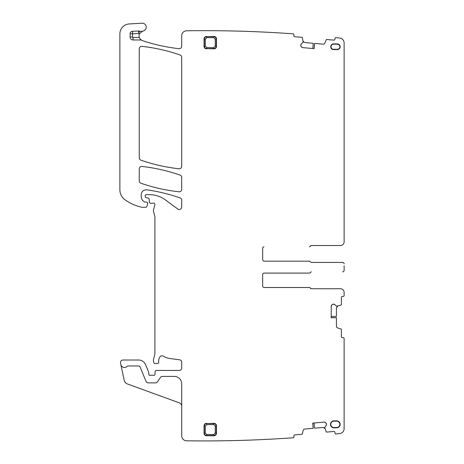 <?xml version="1.0" encoding="UTF-8"?>
<svg xmlns="http://www.w3.org/2000/svg" width="464" height="464" viewBox="0 0 464 464"><rect width="100%" height="100%" fill="white"/><g stroke="black" fill="none" stroke-linecap="round" stroke-linejoin="round"><path stroke-width="0.7" d="M337.299 49.59A2.854 2.854 0 0 0 340.153 46.731A2.854 2.854 0 0 0 337.299 43.877L333.575 43.877A2.854 2.854 0 0 0 330.716 46.731A2.854 2.854 0 0 0 333.575 49.59L337.299 49.59L337.299 49.283A2.552 2.552 0 0 0 339.851 46.731A2.552 2.552 0 0 0 337.299 44.179L337.299 43.877M337.299 49.283L333.575 49.283A2.552 2.552 0 0 1 331.023 46.731A2.552 2.552 0 0 1 333.575 44.179L337.299 44.179M340.402 245.531L311.344 245.531A0.992 0.992 0 0 0 310.428 246.152A0.992 0.992 0 0 1 309.505 246.773L309.36 246.773A0.992 0.992 0 0 0 310.283 246.152A0.992 0.992 0 0 1 311.199 245.531L340.402 245.531A3.724 3.724 0 0 0 344.126 241.808L344.126 42.978A4.965 4.965 0 0 0 339.7 38.042A1241.728 1241.728 0 0 0 335.721 37.613A0.992 0.992 0 0 0 335.014 38.477L334.95 39.22A0.992 0.992 0 0 1 333.871 40.124L326.731 39.498A0.499 0.499 0 0 0 326.233 39.8L324.829 43.111A1.74 1.74 0 0 1 323.077 44.161L314.557 43.419L314.053 48.61M344.126 230.382L344.126 241.808M314.592 43.419L314.14 48.616L302.777 47.624L301.594 47.009A1.74 1.74 0 0 0 302.777 47.624M301.165 46.499L300.765 45.228A1.74 1.74 0 0 0 301.165 46.499L301.594 47.009M300.765 45.228L300.782 45.054A1.74 1.74 0 0 1 301.397 43.877L300.782 45.054M138.614 30.989L138.748 33.472L132.588 33.802L132.588 36.981L130.106 36.981L130.106 33.802A2.482 2.482 0 0 1 132.455 31.32L138.614 30.989A2.482 2.482 0 0 1 139.548 31.123L138.748 33.472A7.453 7.453 0 0 0 139.577 33.704A4.965 4.965 0 0 0 139.287 37.474L140.383 39.33L141.59 40.275A4.965 4.965 0 0 0 142.448 40.652A180.798 180.798 0 0 0 178.947 48.679A2.482 2.482 0 0 0 181.708 46.214L181.708 35.757A4.965 4.965 0 0 1 186.603 30.792A1241.728 1241.728 0 0 1 186.679 30.792A1241.728 1241.728 0 0 1 293.184 33.831A0.992 0.992 0 0 1 293.944 34.881L293.88 35.624A0.992 0.992 0 0 0 294.779 36.702L301.919 37.329A0.499 0.499 0 0 1 302.36 37.712L303.143 42.317L301.397 43.877M139.577 33.704L142.581 31.181A4.965 4.965 0 0 1 143.045 31.065A3.973 3.973 0 0 0 146.212 26.663A3.973 3.973 0 0 0 142.042 23.2L129.224 23.954A9.935 9.935 0 0 0 119.874 33.872L119.874 189.753A12.418 12.418 0 0 0 125.193 199.943A47.183 47.183 0 0 0 141.665 207.222A2.482 2.482 0 0 0 142.216 207.286L145.905 207.286A0.992 0.992 0 0 0 146.862 206.55L147.645 203.632A1.241 1.241 0 0 0 146.444 202.072L145.203 202.072A1.241 1.241 0 0 1 144.681 201.956A5.962 5.962 0 0 1 141.23 196.55L141.23 194.77A4.965 4.965 0 0 1 146.885 189.851A173.843 173.843 0 0 1 180.044 197.884A2.482 2.482 0 0 1 181.708 200.233L181.708 207.014A2.482 2.482 0 0 1 177.747 209.009L165.578 200.001A27.318 27.318 0 0 0 149.327 194.648L146.195 194.648A0.992 0.992 0 0 0 145.203 195.64L145.203 196.371A1.241 1.241 0 0 0 146.125 197.571L148.254 198.14A1.241 1.241 0 0 1 149.17 199.236L149.431 202.182A1.241 1.241 0 0 0 150.667 203.313L152.024 203.313A2.482 2.482 0 0 0 152.888 203.157A1.491 1.491 0 0 1 154.843 204.943L153.485 210.024A2.482 2.482 0 0 0 153.485 211.306L154.802 216.236A2.482 2.482 0 0 1 154.889 216.879L154.889 353.545A4.965 4.965 0 0 1 154.721 354.832L153.567 359.13A4.965 4.965 0 0 0 153.567 361.7L153.804 362.575A1.241 1.241 0 0 0 154.999 363.498L157.487 363.498A1.241 1.241 0 0 0 158.723 362.106A7.946 7.946 0 0 1 159.848 356.978A2.482 2.482 0 0 1 163.247 356.161A17.383 17.383 0 0 0 170.004 358.533L179.551 359.791A2.482 2.482 0 0 1 181.708 362.256L181.708 367.964A2.482 2.482 0 0 1 179.226 370.452L156.327 370.452A1.241 1.241 0 0 0 155.086 371.641L154.982 374.222A1.241 1.241 0 0 1 153.3 375.335A2.482 2.482 0 0 0 152.407 375.167L151.357 375.167A2.482 2.482 0 0 0 150.469 375.335A1.241 1.241 0 0 1 148.782 374.175L148.782 372.685A1.241 1.241 0 0 0 148.683 372.209L145.539 364.617A7.453 7.453 0 0 0 138.655 360.018L122.954 360.018A2.482 2.482 0 0 0 120.524 363.016L120.843 364.518A3.724 3.724 0 0 0 127.2 366.293A0.992 0.992 0 0 1 127.925 365.98L138.655 365.98A1.491 1.491 0 0 1 140.035 366.896L146.015 381.333A2.482 2.482 0 0 0 148.306 382.87L155.486 382.87A2.482 2.482 0 0 0 157.551 381.756L160.37 377.516A2.482 2.482 0 0 1 162.441 376.408L174.261 376.408A7.453 7.453 0 0 1 181.708 383.861L181.708 435.835A4.965 4.965 0 0 0 186.603 440.8A1241.728 1241.728 0 0 0 293.184 437.761A0.992 0.992 0 0 0 293.944 436.711L293.88 435.969A0.992 0.992 0 0 1 294.779 434.89L301.919 434.269A0.499 0.499 0 0 0 302.36 433.886L303.172 430.377A1.74 1.74 0 0 1 304.709 429.038L313.235 428.289L312.829 423.093M141.59 40.275A2.482 2.482 0 0 0 140.383 39.962L140.383 39.33M130.106 36.981A2.981 2.981 0 0 0 133.087 39.962L140.383 39.962M139.548 31.123A4.965 4.965 0 0 0 142.581 31.181M181.708 406.336A3.724 3.724 0 0 0 179.261 402.833L127.356 383.943A4.965 4.965 0 0 1 124.195 380.312L120.843 364.518M313.194 428.295L312.742 423.098L324.104 422.107L325.368 422.507A1.74 1.74 0 0 0 324.104 422.107M325.885 422.936L326.494 424.113A1.74 1.74 0 0 0 325.885 422.936L325.368 422.507M326.494 424.113L326.511 424.287A1.74 1.74 0 0 1 326.111 425.558L326.511 424.287M331.215 317.672L336.429 317.718L336.429 326.273A1.74 1.74 0 0 0 337.63 327.926L341.052 329.04A0.499 0.499 0 0 1 341.394 329.51L341.394 336.673A0.992 0.992 0 0 0 342.391 337.67L343.134 337.67A0.992 0.992 0 0 1 344.126 338.662L344.126 428.614A4.965 4.965 0 0 1 339.7 433.556A1241.728 1241.728 0 0 1 335.721 433.985A0.992 0.992 0 0 1 335.014 433.115L334.95 432.373A0.992 0.992 0 0 0 333.871 431.474L326.731 432.094A0.499 0.499 0 0 1 326.233 431.793L324.667 427.396L326.111 425.558M336.429 317.759L331.215 317.759L331.215 306.35L331.725 305.121A1.74 1.74 0 0 0 331.215 306.35M332.195 304.651L333.425 304.14A1.74 1.74 0 0 0 332.195 304.651L331.725 305.121M333.425 304.14L333.599 304.14A1.74 1.74 0 0 1 334.828 304.651L333.599 304.14M311.199 271.858L311.344 271.858A0.992 0.992 0 0 0 310.428 272.478A0.992 0.992 0 0 1 309.505 273.099L264.161 273.099A1.491 1.491 0 0 0 262.67 274.589L262.67 286.01A1.491 1.491 0 0 0 264.161 287.5L309.36 287.5A0.992 0.992 0 0 1 310.283 288.121A0.992 0.992 0 0 0 311.199 288.741L340.402 288.741A3.724 3.724 0 0 1 344.126 292.471L344.126 295.452A0.992 0.992 0 0 1 343.134 296.444L342.391 296.444A0.992 0.992 0 0 0 341.394 297.436L341.394 304.599A0.499 0.499 0 0 1 341.052 305.074L336.533 306.252L334.828 304.651M342.635 271.858A1.491 1.491 0 0 0 344.126 270.367L344.126 265.791M344.126 270.367L344.126 268.488M262.67 248.263A1.491 1.491 0 0 1 263.981 246.784A1.491 1.491 0 0 0 262.67 248.263L262.67 259.689A1.491 1.491 0 0 0 264.161 261.18L309.505 261.18A0.992 0.992 0 0 1 310.428 261.8A0.992 0.992 0 0 0 311.344 262.421L342.635 262.421A1.491 1.491 0 0 1 344.126 263.912M204.659 37.294L204.061 38.906A2.482 2.482 0 0 1 206.544 36.424L204.926 37.021M215.609 37.021L213.997 36.424L206.787 36.668C205.279 36.818 204.45 37.642 204.305 39.15L204.305 46.116C204.45 47.624 205.279 48.453 206.787 48.598L213.997 48.842L215.609 48.244M204.926 48.244L206.544 48.842A2.482 2.482 0 0 1 204.061 46.359L205.297 46.116L206.787 47.606L206.787 48.598L213.753 48.598C215.261 48.453 216.091 47.624 216.236 46.116L216.236 39.15C216.091 37.642 215.261 36.818 213.753 36.668L213.997 36.424A2.482 2.482 0 0 1 216.479 38.906L215.882 37.294M215.882 47.978L216.479 46.359L216.479 38.906L215.244 39.15L213.753 37.659L206.787 37.659L205.297 39.15L205.297 46.116M215.244 46.116L216.479 46.359A2.482 2.482 0 0 1 213.997 48.842L213.753 47.606L215.244 46.116L215.244 39.15M205.297 39.15L204.061 38.906L204.061 46.359L204.659 47.978M204.659 424.212L204.061 425.83L204.061 433.283L204.659 434.896M215.609 423.945L213.997 423.348L206.787 423.591C205.279 423.736 204.45 424.566 204.305 426.074L204.061 425.83A2.482 2.482 0 0 1 206.544 423.348L204.926 423.945M215.882 434.896L216.479 433.283L216.479 425.83L215.244 426.074L213.753 424.583L213.753 423.591L206.787 423.591L206.787 424.583L205.297 426.074L204.305 426.074L204.305 433.04C204.45 434.548 205.279 435.371 206.787 435.522L213.753 435.522C215.261 435.371 216.091 434.548 216.236 433.04L216.236 426.074C216.091 424.566 215.261 423.736 213.753 423.591L213.997 423.348A2.482 2.482 0 0 1 216.479 425.83L215.882 424.212M204.926 435.168L206.544 435.766L213.997 435.766L213.753 434.53L215.244 433.04L216.479 433.283A2.482 2.482 0 0 1 213.997 435.766L215.609 435.168M206.787 434.53L206.544 435.766A2.482 2.482 0 0 1 204.061 433.283L205.297 433.04L206.787 434.53L213.753 434.53M178.959 191.789A2.482 2.482 0 0 0 181.708 189.324L181.708 177.439A2.482 2.482 0 0 0 180.044 175.09A173.843 173.843 0 0 0 142.001 166.46A2.482 2.482 0 0 0 139.241 168.931L139.241 180.879A2.482 2.482 0 0 0 140.911 183.228A173.843 173.843 0 0 0 178.959 191.789M139.241 48.83L139.241 157.83A2.482 2.482 0 0 0 140.911 160.173A173.843 173.843 0 0 0 178.953 168.763A2.482 2.482 0 0 0 181.708 166.292L181.708 57.327A2.482 2.482 0 0 0 180.044 54.978A173.843 173.843 0 0 0 142.001 46.359A2.482 2.482 0 0 0 139.241 48.83M333.947 421.167L336.678 421.167A3.173 3.173 0 0 1 339.851 424.34A3.173 3.173 0 0 1 336.678 427.512L333.947 427.512A3.173 3.173 0 0 1 330.774 424.34A3.173 3.173 0 0 1 333.947 421.167L333.947 420.865A3.474 3.474 0 0 0 330.467 424.34A3.474 3.474 0 0 0 333.947 427.82L336.678 427.82A3.474 3.474 0 0 0 340.153 424.34A3.474 3.474 0 0 0 336.678 420.865L333.947 420.865M312.829 48.5L313.235 43.303L304.709 42.555L303.172 41.215M314.053 422.982L314.557 428.173L323.077 427.431L324.829 428.481M331.215 316.442L336.429 316.39L336.429 307.841L337.63 306.182M264.167 287.5L309.505 287.5A0.992 0.992 0 0 1 310.428 288.121A0.992 0.992 0 0 0 311.344 288.741L340.402 288.741M311.199 262.421L342.635 262.421M263.981 261.168L263.987 261.168A1.491 1.491 0 0 1 262.67 259.689M263.981 287.494A1.491 1.491 0 0 1 262.67 286.01M333.575 44.179L333.575 43.877M333.575 49.283L333.575 49.59M333.947 427.512L333.947 427.82M336.678 421.167L336.678 420.865M336.678 427.512L336.678 427.82M133.087 39.962L133.087 37.474L139.287 37.474M132.588 36.981A0.499 0.499 0 0 0 133.087 37.474M130.106 33.802L132.588 33.802L132.455 31.32M213.753 37.659L213.753 36.668L206.787 36.668L206.787 37.659M206.787 47.606L213.753 47.606M205.297 426.074L205.297 433.04M213.753 424.583L206.787 424.583M215.244 433.04L215.244 426.074"/></g></svg>
